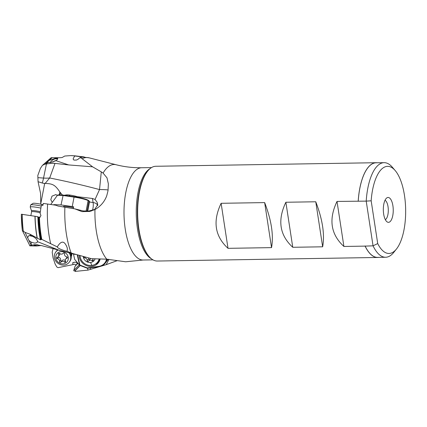 <?xml version="1.0" encoding="UTF-8"?>
<svg xmlns="http://www.w3.org/2000/svg" width="427" height="427" viewBox="0 0 427 427"><rect width="100%" height="100%" fill="white"/><g stroke="black" fill="none" stroke-linecap="round" stroke-linejoin="round"><path stroke-width="0.64" d="M41.141 245.498L36.701 245.995L29.922 245.856C29.399 245.765 29.831 245.568 31.208 245.274L34.763 244.671L41.195 245.514L75.291 254.449M29.922 245.856L22.353 230.553A58.841 23.464 -90.9 0 1 21.35 214.237L37.24 216.585L38.435 217.925L39.471 217.706A59.449 23.704 89.1 0 0 41.803 239.403L40.362 239.777L30.264 234.322L30.424 235.496L28.481 235.896L27.664 237.844L28.913 240.465L31.096 242.098L31.32 245.247M38.686 217.962A2.487 2.236 115.3 0 1 38.024 216.953L37.24 216.585M38.024 216.953L40.133 217.3M39.471 217.706L40.971 215.619L40.095 213.292L41.355 205.168L42.924 205.382L43.292 203.439L55.654 205.184L58.099 206.065L74.826 208.862L81.989 211.621L89.67 211.445L94.965 209.55C100.58 206.342 104.498 201.763 106.729 195.817L108.02 190.736L108.373 183.898L107.001 177.845L103.088 173.1A49.836 19.872 -90.9 0 1 107.615 167.288A49.836 19.872 -90.9 0 1 116.165 164.758L89.168 157.841A57.234 22.823 89.1 0 0 82.165 158.759L80.116 157.542L77.869 159.41L76.38 160.077L73.946 160.082L73.316 159.468L73.214 158.556L74.832 155.823L84.204 156.944L80.116 157.542M67.295 250.211L67.333 248.162C64.653 240.588 61.312 240.171 57.309 246.902L57.544 247.425L57.309 246.902L41.803 239.403M151.505 167.587L141.657 167.747A46.143 18.398 89.1 0 0 135.738 170.33A46.143 18.398 89.1 0 0 124.38 221.752A46.143 18.398 89.1 0 0 143.146 260.016L125.693 261.778L106.766 259.178L91.378 258.671L72.579 253.489L67.018 251.289C66.431 251.364 58.809 249.048 57.544 247.425M31.096 242.098L34.229 243.054C36.226 243.123 37.32 242.627 37.507 241.554C37.16 239.232 34.993 237.257 31 235.619L30.424 235.496M67.263 250.377L67.018 251.289M91.389 210.997A19.898 18.19 77.9 0 1 89.745 211.109A19.898 18.19 77.9 0 1 88.635 211.087L83.084 210.927L74.826 208.862M40.757 204.191L40.602 193.527L38.056 181.699L37.806 175.492L40.384 168.409L42.422 165.361L51.155 157.702L59.956 157.728L62.102 157.531L64.765 156.036L70.722 155.604L74.832 155.823M45.022 164.149L47.627 161.732L48.123 162.468L50.418 162.623L55.958 160.691L57.133 159.767L57.752 158.38L55.884 158.214L49.116 160.408L47.627 161.732L48.123 162.468L45.022 164.149L46.431 163.979C50.205 163.408 53.065 163.21 55.003 163.386L49.676 177.984C65.747 181.171 82.368 185.035 99.534 189.567L101.279 171.878L92.59 166.813L82.165 158.759M55.91 157.723L54.736 158.486M55.958 160.691L68.71 164.934L92.59 166.813M50.194 162.639A5.225 3.283 145.9 0 1 55.643 158.828A5.225 3.283 145.9 0 1 57.709 159.031M68.71 164.934L55.003 163.386M101.279 171.878L103.088 173.1M53.012 248.792L52.201 252.224L53.06 257.844L55.174 264.137L56.839 267.008L58.067 267.66L72.985 264.628L72.697 262.749L75.013 262.183L76.833 262.488L77.068 263.891L75.045 266.283L73.791 270.371L79.203 264.863M71.218 256.552A6.715 6.143 -143.4 0 0 71.891 253.595M77.944 263.336L75.045 266.283M73.791 270.371L73.866 270.867L75.536 270.755M80.132 265.482L75.456 270.238L75.061 271.417L87.957 270.115L87.535 268.241M37.491 241.645L59.892 250.58M32.954 236.43A5.225 0.624 10.9 0 1 29.319 235.512M30.264 234.322L25.06 232.379L22.353 230.564L21.35 214.237M88.635 211.087L94.645 209.46L97.73 204.73L97.596 203.978L97.719 205.488M92.51 210.276A7.462 2.653 98.3 0 0 93.107 202.526L92.403 198.47L95.066 199.452L97.153 202.313A18.799 0.913 -102.1 0 0 97.596 203.978M95.066 199.452L99.534 189.567A19.898 1.43 177.3 0 1 108.1 190.026M71.106 255.65A6.218 5.69 -143.4 0 0 71.453 253.489M76.033 265.103L74.768 264.137L72.985 264.628M75.301 262.205A2.487 0.737 -8.7 0 0 73.22 262.552M77.794 263.155L77.111 263.854M74.976 270.883L80.249 265.525M108.954 259.349L106.184 264.676L87.957 270.115M106.184 264.676L117.158 260.662M358.2 201.085A47.386 18.895 -90.9 0 1 370.033 165.366A47.386 18.895 -90.9 0 1 376.112 162.714L155.786 166.274A47.386 18.895 89.1 0 0 149.706 168.927A47.386 18.895 89.1 0 0 147.646 171.12A47.386 18.895 89.1 0 0 137.659 213.959A47.386 18.895 89.1 0 0 149.023 256.451A47.386 18.895 89.1 0 0 157.317 261.03L377.644 257.47A47.386 18.895 -90.9 0 1 365.09 246.117L373.049 245.824L366.211 201.122L337.015 201.427L343.906 246.459C330.754 234.386 328.459 219.377 337.015 201.427M378.786 257.364A47.386 18.895 -90.9 0 1 377.644 257.47M343.906 246.459L365.09 246.117M292.762 247.286C279.616 235.213 277.315 220.204 285.871 202.254L292.762 247.286L322.652 246.806L315.761 201.774L285.871 202.254M315.761 201.774C322.566 219.473 324.867 234.482 322.652 246.806M264.649 202.595L221.122 203.3C212.566 221.25 214.861 236.259 228.013 248.333L271.54 247.628L264.649 202.595C271.455 220.295 273.75 235.309 271.54 247.628M371.164 200.802A43.565 17.374 -90.9 0 1 382.026 168.75A43.565 17.374 -90.9 0 1 395.199 170.56L392.37 167.245A47.296 18.857 -90.9 0 0 384.092 162.671A47.296 18.857 -90.9 0 0 378.071 165.281A47.296 18.857 -90.9 0 0 378.028 165.318A47.296 18.857 -90.9 0 0 366.211 201.122L371.164 200.802L377.714 243.571L373.049 245.824A47.296 18.857 -90.9 0 0 385.624 257.257L377.639 257.385A47.296 18.857 89.1 0 1 365.069 245.952M395.199 170.56A43.565 17.374 -90.9 0 1 405.65 209.625A43.565 17.374 -90.9 0 1 396.464 249.016L393.747 252.416A47.296 18.857 -90.9 0 1 391.692 254.604A47.296 18.857 -90.9 0 1 391.65 254.641A47.296 18.857 -90.9 0 1 385.624 257.257M396.464 249.016A43.565 17.374 -90.9 0 1 394.532 251.065A43.565 17.374 -90.9 0 1 377.714 243.571M390.075 221.645A12.436 4.959 89.1 0 0 392.973 206.252A12.436 4.959 89.1 0 0 386.841 197.888A12.436 4.959 89.1 0 0 386.483 198.171A12.436 4.959 89.1 0 0 383.334 210.463A12.436 4.959 89.1 0 0 387.23 221.965A12.436 4.959 89.1 0 0 390.075 221.645M385.341 219.67A9.949 3.966 89.1 0 0 385.768 219.361A9.949 3.966 89.1 0 0 388.282 209.347A9.949 3.966 89.1 0 0 385.026 200.242M52.217 202.318L50.786 199.665L51.998 196.142L55.91 194.568L57.245 195.486M42.246 183.007A19.898 5.044 94.1 0 0 43.543 178.064A19.898 8.876 -168.4 0 0 49.676 177.984L45.177 183.413L44.686 183.402A12.079 10.872 115.3 0 1 42.246 183.007L38.056 181.699M45.177 183.413C51.918 183.818 54.693 184.08 59.871 192.027L62.454 195.054M92.403 198.47L77.17 196.687M44.883 164.165L42.422 165.361M384.092 162.671L376.112 162.799A47.296 18.857 89.1 0 0 370.044 165.446A47.296 18.857 89.1 0 0 358.226 201.25M376.112 162.714A47.386 18.895 -90.9 0 1 377.254 162.783M228.013 248.333L221.122 203.3M64.424 195.267A19.898 19.898 0 0 1 66.745 194.883A6.218 0.742 10.9 0 1 70.322 195.139A6.218 0.742 -169.1 0 1 78.109 197.071A19.898 19.898 0 0 1 78.888 197.504M83.329 256.873A6.218 5.69 -143.4 0 0 90.631 262.456A6.218 5.69 36.6 0 0 95.066 258.89M99.112 259.04A9.949 9.1 36.6 0 1 97.714 262.007A9.949 9.1 36.6 0 1 91.821 265.407A9.949 9.1 36.6 0 1 80.089 255.97M84.028 257.054A0.747 0.683 -143.4 0 0 84.754 257.94A2.487 2.274 36.6 0 1 87.193 260.721A0.747 0.683 -143.4 0 0 88.544 261.244A2.487 2.274 36.6 0 1 92.067 260.774A0.747 0.683 -143.4 0 0 93.107 259.931A2.487 2.274 36.6 0 1 92.771 258.762M89.926 259.37A0.747 0.683 36.6 0 1 88.688 258.703A2.487 2.274 -143.4 0 0 88.677 258.138M90.705 258.548A2.487 2.274 -143.4 0 0 90.15 259.061L88.656 261.078M97.714 262.007L98.904 260.401A9.949 9.1 -143.4 0 0 99.715 259.056M63.121 195.091L57.666 194.984L50.754 204.464M53.802 204.907L53.855 204.613L61.029 204.933L63.18 195.086L58.061 194.856M88.709 200.535L89.574 201.651A11.193 1.334 -169.1 0 0 88.933 201.037A0.496 0.459 -61.8 0 0 88.709 200.535L87.887 200.092C85.758 199.009 81.231 197.877 74.293 196.703L74.314 196.708A10.696 1.276 -169.1 0 1 87.743 200.044A0.496 0.459 118.2 0 1 88.111 200.599A11.193 1.334 -169.1 0 0 74.058 197.109L74.293 196.703L63.201 195.086L74.271 196.703M53.855 204.613L54.635 205.029M61.029 204.933L72.238 206.567A11.193 1.334 10.9 0 1 73.647 206.785L73.3 208.6M63.853 206.962A6.843 0.817 -169.1 0 1 63.81 206.94A6.843 0.817 -169.1 0 1 63.42 206.567A6.843 0.817 -169.1 0 1 67.877 206.652L68.795 206.785A6.843 0.817 -169.1 0 1 73.476 207.682M79.123 255.682A10.947 10.013 -143.4 0 0 79.363 257.449A10.947 10.013 -143.4 0 0 87.743 266.032A10.947 10.013 -143.4 0 0 98.525 262.584A10.947 10.013 -143.4 0 0 100.126 259.066M73.455 253.985L74.666 259.365L79.555 265.258L79.876 265.055L77.661 255.229M98.754 266.726L87.327 268.273L87.263 267.921L98.616 266.411A10.696 9.784 36.6 0 0 106.542 259.168M99.08 261.746A10.947 10.013 36.6 0 1 95.237 264.238M97.527 262.253A9.826 8.988 -143.4 0 0 99.843 260.07M52.884 162.111A4.975 3.128 145.9 0 1 56.359 160.419L56.359 160.419M40.303 211.717A6.485 0.774 10.9 0 0 35.227 210.767A6.485 0.774 10.9 0 0 31.523 210.815L30.232 207.127A8.455 1.009 10.9 0 1 30.226 207.058A8.455 1.009 10.9 0 1 35.062 207.063A8.455 1.009 10.9 0 1 40.843 208.109M41.195 206.06A8.455 1.009 -169.1 0 0 35.457 205.024A8.455 1.009 -169.1 0 0 30.701 204.907A8.455 1.009 -169.1 0 0 30.616 205.019L30.226 207.058M43.042 204.752A6.469 0.774 -169.1 0 0 36.647 203.46A6.469 0.774 -169.1 0 0 33.012 203.369L30.701 204.907M57.608 249.992A8.455 7.734 -143.4 0 0 56.236 251.391L55.734 252.069A8.455 7.734 36.6 0 1 57.981 250.094M69.121 252.907A8.455 7.734 36.6 0 1 69.323 262.141L69.825 261.463A8.455 7.734 -143.4 0 0 70.225 253.179M69.323 262.141A8.455 7.734 36.6 0 1 63.607 265.098A8.455 7.734 36.6 0 1 55.547 260.716A8.455 7.734 36.6 0 1 55.734 252.069M62.876 263.859A6.469 5.914 36.6 0 1 55.825 258.036A6.469 5.914 36.6 0 1 61.221 251.642A6.469 5.914 36.6 0 1 68.272 257.465A6.469 5.914 36.6 0 1 62.876 263.859M57.351 258.661A2.487 2.274 36.6 0 1 59.55 261.618A0.747 0.683 -143.4 0 0 60.858 262.253A2.487 2.274 36.6 0 1 64.429 262.087A0.747 0.683 -143.4 0 0 65.555 261.34A2.487 2.274 36.6 0 1 66.932 258.223A0.747 0.683 -143.4 0 0 66.745 256.84A2.487 2.274 36.6 0 1 64.546 253.889A0.747 0.683 -143.4 0 0 63.239 253.254A2.487 2.274 36.6 0 1 59.668 253.414A0.747 0.683 -143.4 0 0 58.542 254.161A2.487 2.274 36.6 0 1 57.165 257.284A0.747 0.683 -143.4 0 0 57.351 258.661L58.43 257.209A0.747 0.683 36.6 0 1 57.933 256.921M65.32 260.475A2.487 2.274 -143.4 0 0 61.936 260.796A0.747 0.683 36.6 0 1 60.629 260.166A2.487 2.274 -143.4 0 0 58.43 257.209M67.247 257.129A2.487 2.274 -143.4 0 0 66.809 257.566L65.731 259.018M58.366 256.483L59.444 255.031A2.487 2.274 -143.4 0 0 59.855 253.574M50.685 243.726A59.449 23.704 -90.9 0 1 47.61 204.026M35.094 216.286A57.88 23.079 89.1 0 0 37.32 238.394M40.362 239.777A57.88 23.079 -90.9 0 1 37.896 217.551M38.435 217.925A58.173 23.197 89.1 0 0 40.891 239.809M41.27 239.323A59.156 23.586 -90.9 0 1 38.948 217.898M64.888 207.175A57.234 22.823 89.1 0 0 71.128 252.939M77.122 262.343L76.849 262.616M33.754 245.706L37.987 244.82M37.213 244.73L32.463 244.991M31.208 245.274L28.913 240.465M27.664 237.844L25.06 232.379M22.252 214.263A59.609 23.768 89.1 0 0 23.357 231.487M37.181 238.325A57.891 23.085 -90.9 0 1 34.971 216.265M106.766 259.178A49.836 19.872 -90.9 0 1 94.965 209.55M90.225 267.884L90.577 269.442M151.457 258.821A46.143 18.398 -90.9 0 1 136.33 216.644A46.143 18.398 -90.9 0 1 147.977 170.143A46.143 18.398 -90.9 0 1 150 168.676M147.646 171.12L147.166 171.723A46.724 18.633 89.1 0 0 137.318 213.964A46.724 18.633 89.1 0 0 148.527 255.864L149.023 256.451M40.8 203.546L44.686 183.402M59.871 192.027L59.316 194.915M59.972 194.942L60.372 192.871M89.505 201.998L93.107 202.526A7.462 4.729 170.1 0 1 97.708 205.584M97.153 202.313L97.714 205.547M38.062 177.675L43.543 178.064L46.431 163.979M49.116 160.408L52.233 157.643M68.982 195.929A19.898 7.078 -81.7 0 1 70.322 195.139M91.821 265.407A19.898 5.855 -97.6 0 1 90.631 262.456M92.942 259.595L92.067 260.774M88.688 258.703L87.193 260.721M85.192 257.342L84.754 257.94M72.238 206.567L74.058 197.109L62.854 195.475L57.431 195.235M86.98 211.184L88.933 201.037L88.111 200.599L86.067 211.194M87.263 267.921L79.876 265.055M87.279 268.215L79.619 265.242M107.124 259.2A11.193 10.237 36.6 0 1 105.469 262.888A11.193 10.237 36.6 0 1 98.84 266.715L98.616 266.411M79.587 265.258L77.303 255.111M40.17 212.737A6.218 0.742 -169.1 0 0 35.153 211.787A6.218 0.742 -169.1 0 0 31.593 211.781L30.856 215.614M60.629 260.166L59.55 261.618M60.858 262.253L61.936 260.796M59.246 253.211L58.542 254.161M67.418 257.572L66.932 258.223M65.374 260.817L64.429 262.087M71.768 155.583L89.168 157.841M141.657 167.747C132.925 167.87 124.428 166.877 116.165 164.758M152.994 259.856L143.146 260.016M63.965 206.364L63.842 206.999M87.743 211.151L89.574 201.651M79.539 265.252L87.295 268.263M87.343 268.268L98.797 266.742C101.599 266.331 103.82 265.044 105.469 262.888L108.148 259.274M31.523 210.815L31.593 211.781"/></g></svg>
